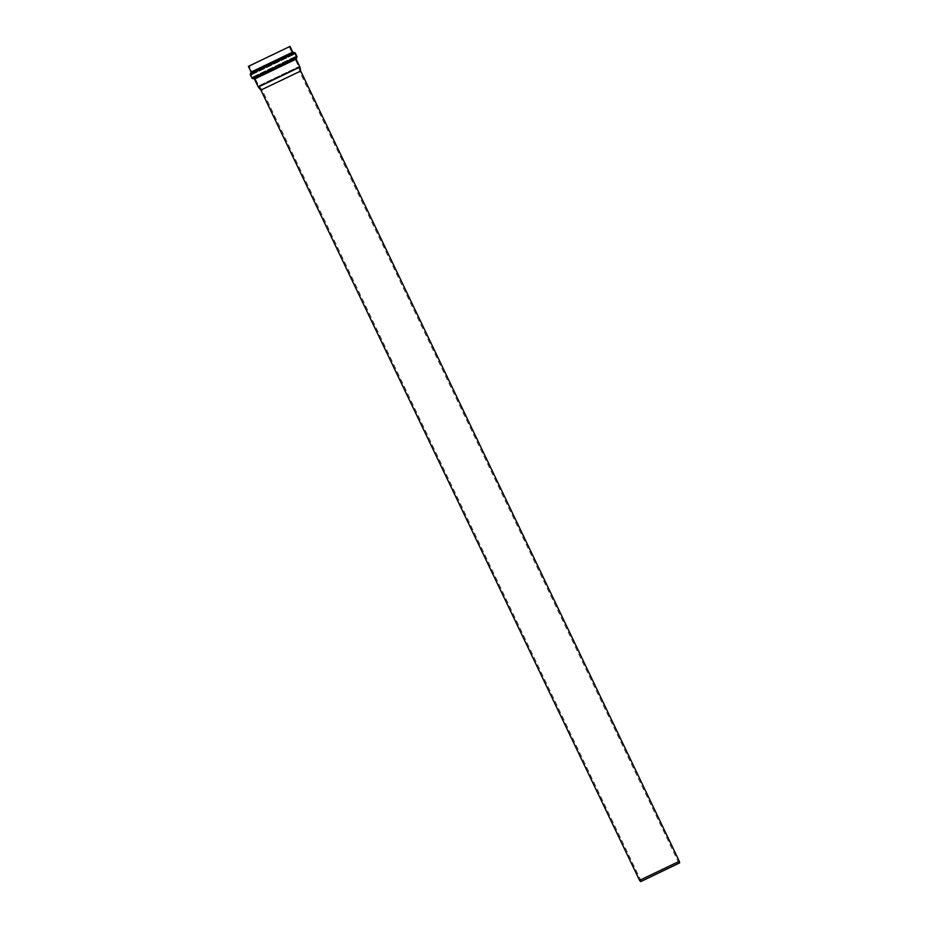 <?xml version="1.0" encoding="UTF-8"?>
<svg xmlns="http://www.w3.org/2000/svg" width="928" height="928" viewBox="0 0 928 928"><rect width="100%" height="100%" fill="white"/><g stroke="black" fill="none" stroke-linecap="round" stroke-linejoin="round"><path stroke-width="0.7" stroke-dasharray="4.64 3.48" d="M258.286 87.023L299.941 67.071M248.379 66.352L290.035 46.4M259.132 85.666L298.712 66.665L259.132 85.666M249.609 65.807L289.2 46.806L249.609 65.807M260.907 90.086L300.684 71.027M639.543 880.359L679.319 861.3M262.334 89.436L299.628 71.537L262.334 89.436M253.437 78.59L296.415 58M296.125 59.102L254.469 79.054M296.624 57.872L253.193 78.683M251.117 72.071L292.772 52.107M293.805 52.571L250.827 73.161M250.548 73.335L294.118 52.467M251.743 74.716L294.849 54.033L251.743 74.716M252.045 73.602L293.735 53.58L252.045 73.602M252.81 76.954L295.916 56.272L252.81 76.954M252.404 73.37L293.329 53.72L252.404 73.37M641.283 881.275L261.963 89.575L258.75 85.817L254.945 77.882L294.907 58.731L254.945 77.882L253.901 77.418L295.51 57.455L253.564 77.546L295.197 57.64L253.564 77.546L252.393 77.128L251.314 74.89L252.323 72.407L292.285 53.256L252.323 72.407L249.226 65.958M252.022 78.265L297.041 56.689M295.232 52.919L250.212 74.484M678.936 863.237L299.628 71.537L298.712 66.665L294.907 58.731L295.916 56.272L294.849 54.033L292.285 53.256L289.2 46.806"/><path stroke-width="1.39" d="M299.941 67.071L258.286 87.023L254.469 79.054L296.125 59.102L299.941 67.06L300.684 71.027L260.907 90.086L639.543 880.359L679.319 861.3L300.684 71.027M251.117 72.071L292.772 52.107L290.035 46.4L248.379 66.352L251.117 72.071L250.827 73.161L294.118 52.467L250.548 73.335L250.212 74.484L295.232 52.919L297.041 56.689L252.022 78.265L253.193 78.683L296.624 57.872L296.125 59.102M640.993 881.449L679.621 862.912L640.993 881.449M641.654 881.136L678.936 863.237L641.654 881.136M296.415 58L253.437 78.59L254.469 79.054M292.772 52.107L293.805 52.571M297.041 56.689L296.624 57.872M250.212 74.484L252.022 78.265M294.118 52.467L295.232 52.919M679.621 862.912L679.319 861.3M640.61 881.6L639.543 880.359M260.907 90.086L258.286 87.023"/></g></svg>
